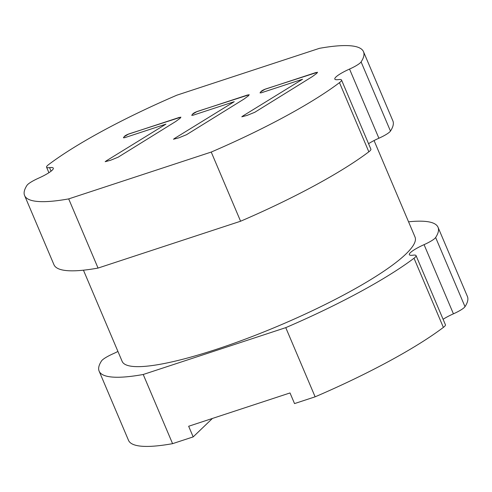 <?xml version="1.0" encoding="UTF-8"?>
<svg xmlns="http://www.w3.org/2000/svg" width="492" height="492" viewBox="0 0 492 492"><rect width="100%" height="100%" fill="white"/><g stroke="black" fill="none" stroke-linecap="round" stroke-linejoin="round"><path stroke-width="0.74" d="M83.443 270.188L122.145 361.368A159.088 28.431 -23 0 0 216.271 349.363A159.088 28.431 -23 0 0 415.027 237.052L374.068 140.552M261.449 92.785L260.034 92.883L260.834 91.783C261.418 90.934 262.888 90.061 265.237 89.15L260.834 91.783M265.225 89.12L317.531 72.263L316.737 73.357L312.389 76.574L254.967 112.17M254.979 112.207L247.07 115.411L241.8 116.801L242.956 115.927L302.562 79.237L261.437 92.748M124.82 137.686L123.4 137.778L124.205 136.684C124.784 135.835 126.253 134.956 128.609 134.052L124.205 136.684M128.59 134.015L180.896 117.157L180.109 118.258L175.761 121.475L118.332 157.071M118.351 157.108L110.442 160.312L105.171 161.696L106.327 160.829L165.927 124.132L124.802 137.649M338.539 79.599A19.582 3.499 157 0 1 334.818 79.089A19.582 3.499 157 0 1 349.535 69.064A15.664 2.798 -23 0 0 361.103 61.912A184.088 32.902 -23 0 0 363.502 51.691A184.088 32.902 -23 0 0 319.419 48.339L176.874 95.177A184.088 32.902 -23 0 0 48.628 164.592A15.664 2.798 -23 0 0 46.58 167.231A15.664 2.798 -23 0 0 49.563 167.637A19.582 3.499 157 0 1 53.29 168.147A19.582 3.499 157 0 1 38.573 178.172A15.664 2.798 -23 0 0 26.998 185.324A184.088 32.902 -23 0 0 24.6 195.545A184.088 32.902 -23 0 0 68.689 198.897L211.228 152.059A184.088 32.902 -23 0 0 339.48 82.644A15.664 2.798 -23 0 0 341.522 80.005A15.664 2.798 -23 0 0 338.539 79.599M193.135 115.233L191.714 115.331L192.52 114.236C193.104 113.388 194.568 112.508 196.923 111.604L192.52 114.236M196.911 111.567L249.21 94.71L248.423 95.811L244.075 99.021L186.653 134.617M186.665 134.654L178.756 137.858L173.485 139.248L174.642 138.381L234.247 101.684L193.122 115.202M302.562 79.237L242.956 115.927M315.163 72.705L317.537 72.299M265.256 89.187L315.194 72.779M165.927 124.132L106.327 160.829M178.528 117.606L180.908 117.201M128.621 134.088L178.559 117.68M368.557 143.701A19.582 3.499 157 0 1 378.895 138.234A15.664 2.798 -23 0 0 390.463 131.081A184.088 32.902 -23 0 0 392.868 120.86L363.502 51.691M211.228 152.059L240.588 221.228A184.088 32.902 -23 0 0 368.84 151.813A15.664 2.798 -23 0 0 370.882 149.181L341.522 80.005M240.588 221.228L98.049 268.072L68.689 198.897M24.6 195.545L53.96 264.721A184.088 32.902 -23 0 0 98.049 268.072M234.247 101.684L174.642 138.381M246.843 95.159L249.223 94.747M196.935 111.641L246.873 95.227M117.932 351.448A19.582 3.499 157 0 1 113.105 353.766A15.664 2.798 -23 0 0 101.536 360.919A184.088 32.902 -23 0 0 99.132 371.14A184.088 32.902 -23 0 0 143.221 374.492L285.76 327.647A184.088 32.902 -23 0 0 414.012 258.232A15.664 2.798 -23 0 0 416.054 255.6A15.664 2.798 -23 0 0 413.077 255.188A19.582 3.499 157 0 1 409.35 254.678A19.582 3.499 157 0 1 424.067 244.653A15.664 2.798 -23 0 0 435.635 237.501A184.088 32.902 -23 0 0 438.04 227.279A184.088 32.902 -23 0 0 408.557 221.812M424.067 244.653L453.427 313.828A15.664 2.798 -23 0 0 465.002 306.676A184.088 32.902 -23 0 0 467.4 296.455L438.04 227.279M453.427 313.828A19.582 3.499 -23 0 0 443.089 319.29M285.76 327.647L315.126 396.823A184.088 32.902 -23 0 0 443.372 327.408A15.664 2.798 -23 0 0 445.42 324.769L416.054 255.6M99.132 371.14L128.498 440.309A184.088 32.902 -23 0 0 172.581 443.661L193.178 436.896L188.657 426.257L290.016 392.948L294.53 403.588L315.126 396.823M172.581 443.661L143.221 374.492M193.178 436.896L212.421 418.446M349.535 69.064L378.895 138.234M390.463 131.081L361.103 61.912M339.48 82.644L368.84 151.813M51.063 171.179L49.563 167.637M435.635 237.501L465.002 306.676M414.012 258.232L443.372 327.408M46.58 167.231L48.911 172.71"/></g></svg>
